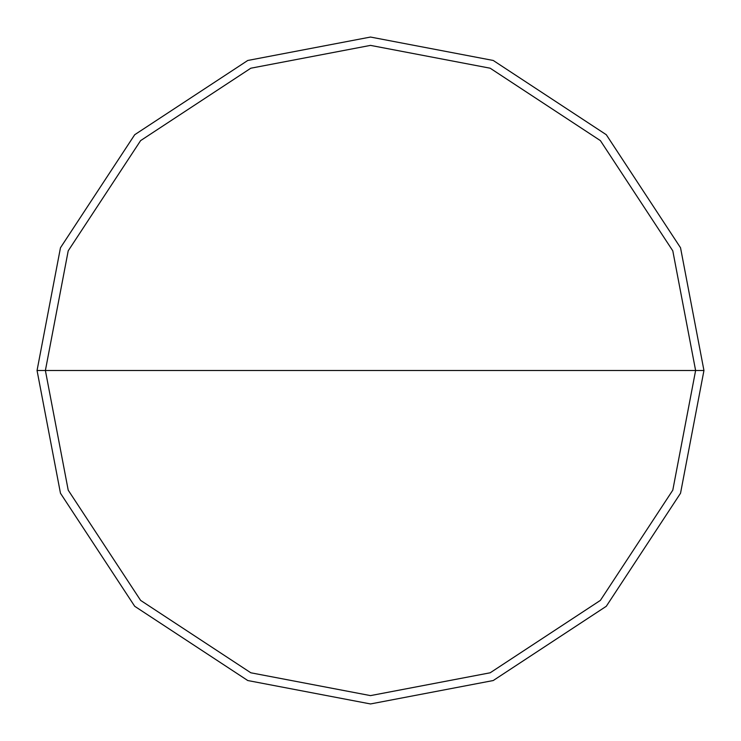 <?xml version="1.0" encoding="UTF-8"?>
<svg xmlns="http://www.w3.org/2000/svg" width="741" height="741" viewBox="0 0 741 741"><rect width="100%" height="100%" fill="white"/><g stroke="black" fill="none" stroke-linecap="round" stroke-linejoin="round"><path stroke-width="1.11" d="M45.386 370.5L68.209 250.829L140.614 140.614L250.829 68.209L370.5 45.386L490.172 68.209L600.386 140.614L672.791 250.829L695.614 370.5L45.386 370.5L68.209 490.172L140.614 600.386L250.829 672.791L370.5 695.614L490.172 672.791L600.386 600.386L672.791 490.172L695.614 370.5L703.95 370.5L680.534 493.237L606.286 606.286L493.237 680.534L370.5 703.95L247.763 680.534L134.714 606.286L60.466 493.237L37.05 370.5L60.466 493.237L134.714 606.286L247.763 680.534L370.5 703.95L493.237 680.534L606.286 606.286L680.534 493.237L703.95 370.5L680.534 247.763L606.286 134.714L493.237 60.466L370.5 37.05L247.763 60.466L134.714 134.714L60.466 247.763L37.05 370.5L695.614 370.5L672.791 490.172L600.386 600.386L490.172 672.791L370.5 695.614L250.829 672.791L140.614 600.386L68.209 490.172L45.386 370.5L37.05 370.5L60.466 247.763L134.714 134.714L247.763 60.466L370.5 37.05L493.237 60.466L606.286 134.714L680.534 247.763L703.95 370.5L695.614 370.5L672.791 250.829L600.386 140.614L490.172 68.209L370.5 45.386L250.829 68.209L140.614 140.614L68.209 250.829L45.386 370.5"/></g></svg>
